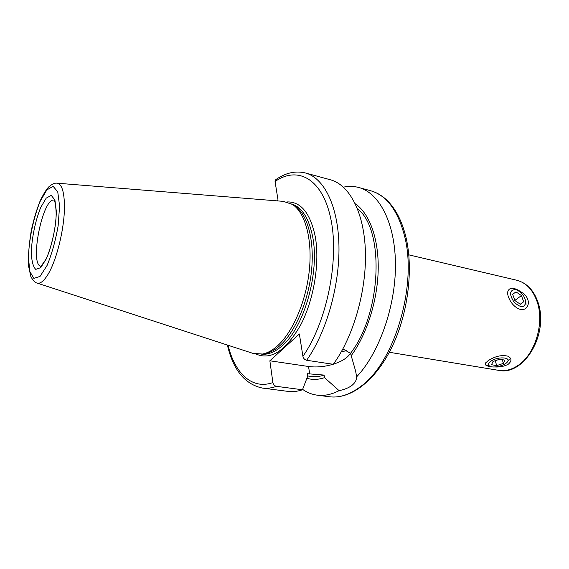 <?xml version="1.0" encoding="UTF-8"?>
<svg xmlns="http://www.w3.org/2000/svg" width="569" height="569" viewBox="0 0 569 569"><rect width="100%" height="100%" fill="white"/><g stroke="black" fill="none" stroke-linecap="round" stroke-linejoin="round"><path stroke-width="0.85" d="M491.061 366.678L489.916 366.507C486.09 365.945 484.624 364.807 485.513 363.107L488.053 360.753C495.058 356.222 501.68 354.693 507.911 356.18C511.823 358.299 511.944 360.974 508.273 364.217C504.44 366.315 499.966 367.225 494.838 366.962M520.265 309.365L518.672 308.867C513.636 306.328 510.094 301.975 508.046 295.802L507.498 292.779C508.835 286.477 514.234 286.783 523.672 293.696C532.093 300.795 527.961 311.314 520.265 309.365M350.447 353.264C347.652 357.773 341.948 361.422 333.327 364.203M333.085 364.274C324.536 366.792 316.343 367.531 308.519 366.493L269.862 360.789L299.358 333.975L302.921 356.343C303.419 358.427 304.657 359.736 306.641 360.269L333.256 364.302C353.214 337.204 366.578 291.108 365.419 251.825C364.274 212.486 349.43 184.783 330.39 179.776L305.453 172.983C323.939 177.834 338.171 205.772 338.953 245.73C339.75 285.624 326.314 332.602 306.641 360.269M342.894 348.932L350.511 353.328L355.625 371.08L356.635 376.849C356.614 380.078 355.042 382.93 351.912 385.412C348.74 387.823 344.458 389.566 339.074 390.647L324.515 377.638L324.081 375.078L307.253 373.698L307.665 376.301L302.466 389.772L276.449 386.337C274.521 385.86 273.333 384.601 272.885 382.574L269.862 360.789M339.074 390.647C331.442 394.58 324.124 396.081 317.104 395.163C311.897 394.459 307.068 392.532 302.616 389.381M343.448 187.151C348.633 186.042 353.705 186.155 358.662 187.471C379.416 192.877 395.391 223.354 395.455 265.047C395.576 306.677 379.039 353.278 356.635 376.849M324.515 377.638C318.313 379.758 312.445 379.971 306.911 378.271M324.081 375.078C319.6 376.586 315.283 377.041 311.129 376.458L307.616 375.96M302.466 389.772C297.473 391.458 292.665 391.998 288.049 391.394L262.416 388.072C266.897 388.655 271.577 388.079 276.449 386.337M305.453 172.983C295.475 170.572 285.581 172.798 275.78 179.655L275.062 181.504L277.985 199.84L277.075 200.864M355.326 203.802C369.452 213.382 378.833 238.653 378.2 269.763C377.539 300.859 366.656 334.913 351.002 355.938M57.142 183.197L283.405 201.369L292.395 204.413C305.048 212.493 312.438 238.646 309.401 269.507C306.392 300.34 293.184 331.556 277.907 345.49C272.686 350.248 267.537 353.093 262.458 354.039L252.992 353.385L37.149 283.106M293.561 205.117L294.671 205.793C307.232 213.816 314.572 239.67 311.584 270.14C308.626 300.596 295.56 331.414 280.417 345.184C275.24 349.885 270.133 352.702 265.097 353.634L263.81 353.833M357.51 208.823C384.708 229.115 381.721 313.483 350.511 353.328M515.116 289.5L516.659 289.906C521.922 292.537 524.974 296.627 525.813 302.189C524.526 308.106 520.599 308.057 514.027 302.054C509.141 294.443 509.504 290.261 515.116 289.5M515.969 291.876L521.439 295.581L523.665 301.762L520.4 304.273L514.874 300.546L512.669 294.322L515.969 291.876M521.439 295.581L514.831 300.432M523.665 301.762L520.301 304.202M491.033 361.095C497.441 356.5 510.962 356.998 507.562 361.656C505.557 365.348 494.112 368.392 490.058 366.336C487.683 365.07 488.01 363.321 491.033 361.095M493.039 361.471L499.802 359.181L504.966 360.156L503.359 363.385L496.659 365.639L491.509 364.693L493.039 361.471M496.659 365.639L495.3 360.703M503.359 363.385L502.313 359.658M537.321 302.303C544.611 323.853 534.704 355.156 517.498 365.796C511.239 369.843 504.98 371.365 498.736 370.369C523.494 376.052 548.865 334.963 538.21 302.893C534.049 290.51 526.901 282.957 516.766 280.24C526.318 282.722 533.167 290.076 537.321 302.303M346.813 350.504L341.201 351.976M308.519 366.493L309.742 374.053M358.662 187.471L370.611 190.729C386.451 195.252 397.738 210.253 404.481 235.715C417.689 285.033 394.409 362.908 360.54 386.607C349.786 394.673 339.401 398.058 329.394 396.757L317.104 395.163M272.885 382.574C252.081 390.021 234.919 373.42 228.034 345.262M46.999 275.951C43.194 281.662 39.837 284.016 36.914 283.028C34.801 282.509 32.767 280.289 30.797 276.37L28.606 266.278C28.009 257.245 28.898 245.303 31.281 230.438C33.784 219.172 36.75 209.307 40.171 200.843C43.393 194.2 46.26 189.541 48.77 186.881C52.028 184.1 54.738 182.862 56.893 183.175C61.502 183.716 64.02 190.807 64.432 204.442C65.051 226.867 56.359 262.281 46.999 275.951M59.589 205.985L58.138 225.857C55.527 240.708 51.857 253.874 47.127 265.36L40.029 276.413L33.856 278.39L29.773 271.37L28.45 257.11C29.033 239.122 33.535 217.607 40.079 201.54L46.836 189.911L53.152 186.319L57.754 191.902L59.589 205.985M291.684 203.965C301.975 207.28 308.981 218.29 312.708 237.003C319.785 272.21 304.251 326.997 282.466 345.511C275.254 351.962 268.305 354.85 261.633 354.174M286.897 201.938C300.759 201.44 310.197 212.913 315.219 236.363C319.977 262.33 314.06 299.095 300.923 324.472C286.093 350.497 271.264 360.412 256.434 354.203M275.062 181.504C298 165.444 323.043 178.908 331.087 220.125C339.316 261.1 326.549 322.73 302.921 356.343M40.883 266.342C29.275 264.429 42.689 197.407 54.133 200.11M56.338 211.327C56.089 226.455 52.099 245.445 46.395 258.717L40.719 267.65L35.747 269.372C33.116 266.79 31.644 261.128 31.323 252.387C31.779 237.863 35.427 220.402 40.733 207.457L46.189 198.147L51.253 195.38L54.909 199.989L56.338 211.327M389.31 352.268L498.736 370.369M408.805 254.848L516.766 280.24M507.662 294.201L507.498 292.793M485.89 362.602L485.521 363.1M227.394 345.049C233.176 369.964 244.855 384.303 262.416 388.072M294.671 205.793L292.395 204.413M265.097 353.634L262.458 354.039M370.611 190.729C376.116 192.251 381.23 195.117 385.96 199.328C395.071 207.706 401.7 220.175 405.839 236.725C413.848 269.578 407.71 315.418 391.479 348.036C375.191 381.002 350.596 399.516 329.394 396.757M54.211 200.11C53.315 199.89 55.456 198.567 56.118 212.301C56.68 228.838 48.778 255.31 45.428 260.054L40.954 266.363M516.659 289.906L514.625 289.13M525.813 302.189L526.026 304.436M507.562 361.656L509.276 359.281M489.902 366.265L487.441 365.127"/></g></svg>
